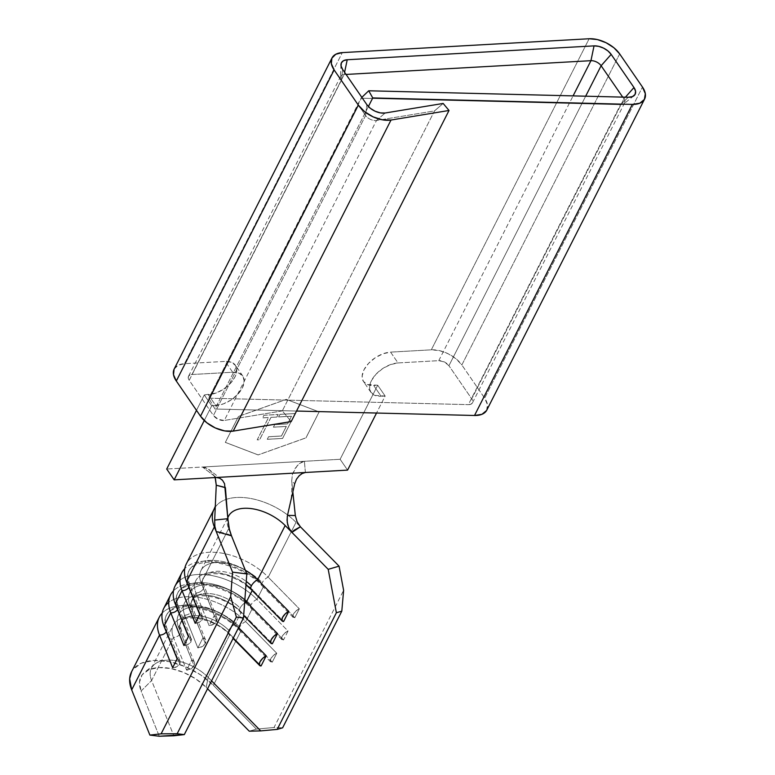 <?xml version="1.0" encoding="UTF-8"?>
<svg xmlns="http://www.w3.org/2000/svg" width="775" height="775" viewBox="0 0 775 775"><rect width="100%" height="100%" fill="white"/><g stroke="black" fill="none" stroke-linecap="round" stroke-linejoin="round"><path stroke-width="0.58" stroke-dasharray="3.88 2.91" d="M295.323 515.549L297.019 521.72L300.39 526.787L296.031 522.35L268.218 577.181L299.315 608.83L294.82 617.685L263.723 586.036A52.216 29.353 -153.1 0 0 184.76 568.637A52.216 29.353 -153.1 0 1 263.723 586.036L256.951 599.395L288.038 631.044L283.543 639.908L252.456 608.259A52.216 29.353 -153.1 0 0 173.484 590.86A52.216 29.353 -153.1 0 1 252.456 608.259L245.675 621.618L276.772 653.267L272.277 662.121L241.18 630.472A52.216 29.353 -153.1 0 0 162.217 613.073A52.216 29.353 -153.1 0 1 241.18 630.472L213.367 685.303L256.409 729.11L274.021 727.502L343.616 590.317L274.021 727.502L282.623 727.812L274.021 727.502L256.409 729.11L213.367 685.303A52.216 29.353 26.9 0 0 166.644 661.191A52.216 29.353 26.9 0 0 131.479 671.993M180.042 660.988A6.026 4.195 -21.9 0 1 179.8 663.894L179.907 660.717L177.136 658.866A6.026 4.195 -21.9 0 1 180.042 660.988L166.896 628.331C164.843 621.56 164.697 617.191 166.47 615.234C167.71 611.766 172.04 609.15 179.471 607.377C194.912 603.638 225.234 614.594 239.475 630.172A6.026 2.558 -44.5 0 1 239.688 627.14A46.694 26.243 26.9 0 0 167.623 613.325A46.694 26.243 26.9 0 0 166.654 631.238A6.026 4.195 158.1 0 0 166.896 628.331A6.026 4.195 158.1 0 0 164 626.21A6.026 4.195 -21.9 0 1 166.896 628.312A6.026 4.195 -21.9 0 1 166.654 631.238A46.694 26.243 -153.1 0 1 167.623 613.325A46.694 26.243 -153.1 0 1 239.688 627.14A6.026 2.558 135.5 0 0 239.475 630.172A6.026 2.558 135.5 0 0 241.18 630.472L213.367 685.303L200.502 674.783L185.148 666.587L168.989 661.618L153.847 660.436L141.399 663.167L133.029 669.513L131.624 671.702M250.732 607.939A6.026 2.558 -44.5 0 1 250.964 604.917A46.694 26.243 26.9 0 0 178.899 591.112A46.694 26.243 26.9 0 0 177.93 609.024A6.026 4.195 158.1 0 0 178.172 606.108A6.026 4.195 158.1 0 0 175.276 603.987A6.026 4.195 -21.9 0 1 178.163 606.098A6.026 4.195 -21.9 0 1 177.93 609.024A46.694 26.243 -153.1 0 1 178.899 591.112A46.694 26.243 -153.1 0 1 250.964 604.917A6.026 2.558 135.5 0 0 250.742 607.949A6.026 2.558 135.5 0 0 252.456 608.259L245.675 621.618A52.216 29.353 26.9 0 0 198.952 597.515A52.216 29.353 26.9 0 0 163.787 608.307M178.589 627.333A7.033 4.892 -21.9 0 1 181.195 629.61A7.033 4.892 -21.9 0 1 180.924 633.001A30.632 17.215 -153.1 0 1 181.553 621.25A30.632 17.215 -153.1 0 1 228.828 630.308A7.033 2.984 -44.5 0 1 235.125 624.156A36.154 20.315 26.9 0 0 193.924 606.941A36.154 20.315 26.9 0 0 178.589 627.333L191.725 659.99L186.591 670.113L173.445 637.457A7.033 4.892 158.1 0 0 180.924 633.001L194.06 665.657A7.033 4.892 -21.9 0 1 186.591 670.113L173.445 637.457A36.154 20.315 -153.1 0 1 173.3 625.067A36.154 20.315 -153.1 0 1 197.644 617.597A36.154 20.315 -153.1 0 1 229.991 634.279L208.136 677.36A36.154 20.315 26.9 0 0 175.789 660.678A36.154 20.315 26.9 0 0 151.445 668.147A36.154 20.315 26.9 0 0 151.59 680.537L173.445 637.457L151.59 680.537L173.823 735.775L151.59 680.537A36.154 20.315 -153.1 0 1 154.719 664.175A36.154 20.315 -153.1 0 1 208.136 677.36L229.991 634.279L261.088 665.928L229.991 634.279A7.033 2.984 -44.5 0 1 228.547 633.834A7.033 2.984 -44.5 0 1 228.828 630.308A7.033 2.984 135.5 0 0 228.567 633.853A7.033 2.984 135.5 0 0 229.991 634.279A36.154 20.315 -153.1 0 0 188.79 617.065A36.154 20.315 -153.1 0 0 173.445 637.457A7.033 4.892 -21.9 0 0 180.924 633.001A7.033 4.892 158.1 0 0 181.205 629.61A7.033 4.892 158.1 0 0 178.589 627.333L184.721 615.243A7.033 4.892 158.1 0 0 192.19 610.778A30.632 17.215 -153.1 0 1 192.83 599.036A30.632 17.215 -153.1 0 1 240.095 608.094A7.033 2.984 -44.5 0 1 246.402 601.933A36.154 20.315 26.9 0 0 205.201 584.718A36.154 20.315 26.9 0 0 189.856 605.11A7.033 4.892 -21.9 0 1 192.471 607.387A7.033 4.892 -21.9 0 1 192.19 610.778L205.336 643.444A7.033 4.892 -21.9 0 1 197.858 647.9L184.721 615.243L178.589 627.333L191.725 659.99A7.033 4.892 -21.9 0 1 194.341 662.267A7.033 4.892 -21.9 0 1 194.06 665.657L180.924 633.001A30.632 17.215 26.9 0 1 181.553 621.25A30.632 17.215 26.9 0 1 228.828 630.308A7.033 2.984 135.5 0 1 235.125 624.156A36.154 20.315 26.9 0 0 202.779 607.464A36.154 20.315 26.9 0 0 178.434 614.943A36.154 20.315 26.9 0 0 178.589 627.333M202.585 616.551A6.026 4.195 -21.9 0 1 202.343 619.458L202.459 616.27L199.688 614.42A6.026 4.195 -21.9 0 1 202.585 616.551L189.439 583.885C187.385 577.113 187.25 572.754 189.013 570.797C190.253 567.329 194.593 564.713 202.013 562.941C217.455 559.192 247.787 570.148 262.018 585.726A6.026 2.558 -44.5 0 1 262.241 582.693A46.694 26.243 26.9 0 0 190.166 568.889A46.694 26.243 26.9 0 0 189.197 586.801A6.026 4.195 158.1 0 0 189.439 583.885A6.026 4.195 158.1 0 0 186.542 581.763A6.026 4.195 -21.9 0 1 189.439 583.875A6.026 4.195 -21.9 0 1 189.197 586.801A46.694 26.243 -153.1 0 1 190.166 568.889A46.694 26.243 -153.1 0 1 262.241 582.693A6.026 2.558 135.5 0 0 262.018 585.726A6.026 2.558 135.5 0 0 263.723 586.036L256.951 599.395A52.216 29.353 26.9 0 0 210.219 575.292A52.216 29.353 26.9 0 0 175.063 586.084M252.534 589.843A36.154 20.315 -153.1 0 0 211.333 572.628A36.154 20.315 -153.1 0 0 195.988 593.02L209.134 625.677L214.268 615.553L209.134 625.677L213.58 624.301L216.603 621.221L216.874 617.801L214.268 615.553L201.132 582.887L214.268 615.553A7.033 4.892 -21.9 0 1 216.884 617.82A7.033 4.892 -21.9 0 1 216.603 621.221L203.467 588.564A7.033 4.892 158.1 0 0 203.748 585.164A7.033 4.892 158.1 0 0 201.132 582.887L228.625 528.705L231.483 535.796L228.625 528.705L201.132 582.887A36.154 20.315 26.9 0 1 200.987 570.497A36.154 20.315 26.9 0 1 245.375 570.332A36.154 20.315 26.9 0 0 210.461 563.464A36.154 20.315 26.9 0 0 201.132 582.887A7.033 4.892 -21.9 0 1 203.748 585.164A7.033 4.892 -21.9 0 1 203.467 588.564A30.632 17.215 -153.1 0 1 204.096 576.813A30.632 17.215 -153.1 0 1 246.247 581.405A30.632 17.215 26.9 0 0 204.096 576.813A30.632 17.215 26.9 0 0 203.467 588.564L216.603 621.221A7.033 4.892 -21.9 0 1 209.134 625.677L195.988 593.02A7.033 4.892 158.1 0 0 203.467 588.564A7.033 4.892 -21.9 0 1 195.988 593.02L189.856 605.11L203.002 637.767L197.858 647.9L184.721 615.243A36.154 20.315 -153.1 0 1 184.576 602.853A36.154 20.315 -153.1 0 1 208.911 595.374A36.154 20.315 -153.1 0 1 241.267 612.066L235.125 624.156L241.267 612.066L272.354 643.715L241.267 612.066A7.033 2.984 -44.5 0 1 239.824 611.611A7.033 2.984 135.5 0 0 241.267 612.066A36.154 20.315 -153.1 0 0 200.057 594.851A36.154 20.315 -153.1 0 0 184.721 615.243A7.033 4.892 -21.9 0 0 192.19 610.778A7.033 4.892 158.1 0 0 192.471 607.387A7.033 4.892 158.1 0 0 189.856 605.11L195.988 593.02A36.154 20.315 -153.1 0 1 195.843 580.63A36.154 20.315 -153.1 0 1 220.187 573.161A36.154 20.315 -153.1 0 1 252.534 589.843L283.631 621.492L252.534 589.843L252.195 590.511L252.534 589.843A7.033 2.984 135.5 0 1 251.11 589.407M179.8 663.894L166.654 631.238L179.8 663.894A6.026 4.195 -21.9 0 1 172.651 667.721L176.855 666.732L179.8 663.894M191.067 641.681L177.93 609.024L191.067 641.681A6.026 4.195 -21.9 0 1 183.917 645.498L188.131 644.509L191.067 641.681L191.183 638.493L188.412 636.643A6.026 4.195 -21.9 0 1 191.309 638.765A6.026 4.195 -21.9 0 1 191.067 641.681M202.343 619.458L189.197 586.801L202.343 619.458A6.026 4.195 -21.9 0 1 195.193 623.284L199.407 622.286L202.343 619.458M238.477 416.466L225.331 442.389L258.143 454.935L305.989 437.856L319.145 411.932L286.324 399.387L238.477 416.466L286.324 399.387L319.116 411.893L305.97 437.817L258.123 454.896L225.312 442.351L238.458 416.427L286.304 399.348L238.458 416.427L225.331 442.389L238.477 416.466M282.575 438.427L267.268 439.28L268.567 436.732L281.432 436.005L286.295 426.424L273.43 427.151L274.728 424.593L287.593 423.867L291.478 416.204L278.613 416.931L279.911 414.373L295.217 413.511L282.594 438.456L295.217 413.511L282.575 438.427L267.268 439.28L268.567 436.732L281.432 436.005L286.295 426.424L273.43 427.151L274.728 424.593L287.593 423.867L291.478 416.204L278.613 416.931L279.911 414.373L295.217 413.511L279.911 414.373L278.632 416.96L291.507 416.243L287.612 423.906L274.728 424.593L273.43 427.151L286.295 426.424L281.461 436.044L268.567 436.732L267.268 439.28L282.575 438.427M270.959 417.357L259.615 439.716L257.184 439.851L268.528 417.493L262.609 417.822L263.907 415.274L278.167 414.47L276.869 417.028L270.959 417.357L276.898 417.057L270.959 417.357L259.615 439.716L257.184 439.851L268.528 417.493L262.609 417.822L263.907 415.274L278.167 414.47L276.898 417.057L278.196 414.509L263.907 415.274L262.638 417.861L268.547 417.531L257.203 439.88L259.644 439.745L270.959 417.357M438.766 360.656L573.093 95.887L438.766 360.656L398.03 362.942L390.445 364.599L382.724 368.542L376.049 374.17L371.428 380.622L369.578 386.928L370.77 392.111L374.819 395.395L385.156 396.044L376.534 413.036L385.156 396.044L377.706 385.223L367.369 384.565L363.32 381.29L362.128 376.098L363.979 369.801L368.6 363.349L375.274 357.721L382.995 353.778L390.581 352.121L431.317 349.825L589.136 38.75L431.317 349.825L390.581 352.121L398.03 362.942L438.766 360.656L444.414 361.983L448.938 365.703A8.031 4.514 26.9 0 0 438.766 360.656M585.667 96.197L448.938 365.703L585.667 96.197M623.923 98.89A8.031 4.514 -153.1 0 1 624.64 102.881A8.031 4.514 -153.1 0 1 620.542 104.673L468.362 404.637A8.031 4.514 26.9 0 0 472.45 402.855A8.031 4.514 26.9 0 0 471.743 398.854L623.923 98.89L471.743 398.854L448.938 365.703L471.743 398.854L472.702 401.082L472.382 402.981L470.851 404.24L468.362 404.637L620.542 104.673L360.976 98.192L208.795 398.166L468.362 404.637L208.795 398.166L361.838 97.369L360.976 98.192L620.542 104.673A8.031 4.514 26.9 0 0 623.914 103.763A8.031 4.514 26.9 0 0 623.923 98.89L625.425 97.185L623.923 98.89L622.712 97.117L623.923 98.89M368.387 106.543L214.937 409.006L208.795 398.166L214.937 409.006L368.387 106.543M174.181 369.026A24.102 13.543 26.9 0 1 184.498 363.688L342.317 52.613L184.498 363.688L225.234 361.402L231.531 362.283L235.59 365.567L236.782 370.75L234.932 377.047L230.311 383.509L223.636 389.137L215.915 393.08L204.29 394.959L211.74 405.79L204.251 420.544L211.74 405.79L223.355 403.901L231.076 399.958L237.76 394.33L242.372 387.878L244.232 381.571L243.04 376.388L238.981 373.104L232.684 372.233L191.948 374.519L344.129 74.545A8.031 4.514 26.9 0 0 340.409 77.432A8.031 4.514 26.9 0 0 341.397 80.319L365.597 115.504L366.837 104.644L365.597 115.504L341.397 80.319L189.216 380.293L213.416 415.478L365.597 115.504A8.031 4.514 26.9 0 0 376.495 120.474L434.494 110.922L282.313 410.895L291.197 421.561L282.313 410.895L434.494 110.922L443.164 103.453L434.494 110.922L376.495 120.474A8.031 4.514 -153.1 0 1 365.597 115.504L213.416 415.478A8.031 4.514 26.9 0 0 224.314 420.447L376.495 120.474L224.314 420.447L218.356 419.391L213.416 415.478L189.216 380.293L341.397 80.319A8.031 4.514 -153.1 0 1 340.69 76.328A8.031 4.514 -153.1 0 1 344.129 74.545L191.948 374.519A8.031 4.514 26.9 0 0 188.509 376.292A8.031 4.514 26.9 0 0 189.216 380.293L188.286 378.19L188.48 376.359L189.759 375.071L191.948 374.519L232.684 372.233L225.234 361.402L184.498 363.688L177.94 365.345L174.084 369.22M238.564 627.653L235.125 624.156L238.564 627.653M211.575 680.857L208.136 677.36L206.208 687.386L207.564 688.762L206.208 687.386A41.637 23.405 26.9 0 0 144.693 672.206A41.637 23.405 26.9 0 0 141.089 691.048L139.471 682.174L142.154 674.802L148.829 669.745L158.749 667.566L170.829 668.505L183.704 672.467L195.949 679.007L206.208 687.386L208.136 677.36L211.575 680.857M244.813 600.383A36.154 20.315 26.9 0 0 189.71 592.72A36.154 20.315 26.9 0 0 189.856 605.11L203.002 637.767A7.033 4.892 -21.9 0 1 205.617 640.043A7.033 4.892 -21.9 0 1 205.336 643.444L192.19 610.778A30.632 17.215 26.9 0 1 192.83 599.036A30.632 17.215 26.9 0 1 240.095 608.094A7.033 2.984 135.5 0 0 239.833 611.63A7.033 2.984 -44.5 0 1 240.095 608.094A7.033 2.984 135.5 0 1 244.609 603.008M215.256 507.17A52.216 29.353 -153.1 0 1 288.281 515.491A52.216 29.353 -153.1 0 1 296.031 522.35L268.218 577.181A52.216 29.353 26.9 0 0 221.495 553.069A52.216 29.353 26.9 0 0 186.329 563.871M213.881 509.582A52.216 29.353 -153.1 0 1 214.152 509.039L213.997 509.33M228.199 516.896A36.154 20.315 -153.1 0 0 228.625 528.705A36.154 20.315 -153.1 0 1 227.569 518.737A36.154 20.315 -153.1 0 1 228.48 516.315L200.987 570.497M249.25 731.193L256.409 729.11L249.25 731.193M159.272 736.25L141.089 691.048L151.59 680.537L141.089 691.048L159.272 736.25M263.723 586.036L294.82 617.685A6.026 2.558 -44.5 0 1 293.105 617.375A6.026 2.558 -44.5 0 1 294.161 613.015A6.026 2.558 -44.5 0 1 299.315 608.83L268.218 577.181A6.026 2.558 135.5 0 0 262.241 582.693A6.026 2.558 -44.5 0 1 268.218 577.181A52.216 29.353 26.9 0 0 208.698 552.313A52.216 29.353 26.9 0 0 186.542 581.763M188.829 587.431A6.026 4.195 158.1 0 0 189.197 586.801M294.82 617.685L292.882 617.045L293.328 614.342L295.934 611.02L299.315 608.83L294.82 617.685M197.858 647.9L202.304 646.515L205.336 643.444L205.608 640.014L204.619 638.668L203.002 637.767L197.858 647.9M186.591 670.113L191.037 668.738L194.06 665.657L194.583 663.894L193.343 660.891L191.725 659.99L186.591 670.113M252.456 608.259L283.543 639.908A6.026 2.558 -44.5 0 1 281.838 639.598A6.026 2.558 -44.5 0 1 282.885 635.229A6.026 2.558 -44.5 0 1 288.038 631.044L256.951 599.395A6.026 2.558 135.5 0 0 250.964 604.917A6.026 2.558 -44.5 0 1 256.951 599.395A52.216 29.353 26.9 0 0 179.994 580.184M177.553 609.644A6.026 4.195 158.1 0 0 177.93 609.024M283.543 639.908L281.606 639.259L282.061 636.566L284.657 633.243L288.038 631.044L283.543 639.908M241.18 630.472L272.277 662.121A6.026 2.558 -44.5 0 1 270.562 661.821A6.026 2.558 -44.5 0 1 271.608 657.452A6.026 2.558 -44.5 0 1 276.772 653.267L245.675 621.618A6.026 2.558 135.5 0 0 239.688 627.14A6.026 2.558 -44.5 0 1 245.675 621.618A52.216 29.353 26.9 0 0 168.718 602.408M166.276 631.867A6.026 4.195 158.1 0 0 166.654 631.238M272.277 662.121L270.339 661.482L270.785 658.789L273.391 655.466L276.772 653.267L272.277 662.121M215.46 478.485L212.457 472.827L207.923 468.739L202.459 467.025L304.391 461.299L299.334 463.595L295.304 468.177L292.456 474.174L291.7 480.984L292.843 491.892L291.7 480.984L294.694 483.794L296.593 479.057M222.609 480.423L224.547 483.687L225.409 487.688L223.336 486.981M300.39 526.787L296.031 522.35A52.216 29.353 26.9 0 0 215.082 507.431M215.14 477.555L210.335 470.561L205.259 467.461L202.459 467.025L166.712 469.03L202.459 467.025L216.332 477.487L202.459 467.025L340.128 459.284L347.578 470.115L340.128 459.284L377.706 385.223L373.676 385.446L381.126 396.267A22.591 13.001 -34.5 0 1 370.963 392.412A22.591 13.001 -34.5 0 1 375.846 374.393A22.591 13.001 -34.5 0 1 398.03 362.942L390.581 352.121A22.591 13.001 145.5 0 0 368.396 363.562A22.591 13.001 145.5 0 0 363.514 381.591A22.591 13.001 145.5 0 0 373.676 385.446L381.126 396.267L385.156 396.044L377.706 385.223L340.128 459.284L304.391 461.299L301.727 462.036L297.193 465.688L292.456 474.174L291.7 480.984L294.694 483.794M305.408 472.479L304.391 461.299L305.408 472.479M282.313 410.895L224.314 420.447L282.313 410.895M296.534 411.041L214.937 409.006L296.534 411.041M486.564 410.517L487.514 404.802L484.646 398.127L642.465 87.052L484.646 398.127L461.842 364.977L484.646 398.127A24.102 13.543 26.9 0 1 486.787 410.12M619.661 53.901L461.842 364.977A24.102 13.543 26.9 0 0 431.317 349.825L439.58 350.649L448.279 353.817L456.097 358.844L461.842 364.977L619.661 53.901M204.29 394.959L196.492 410.343L204.29 394.959L211.74 405.79L215.77 405.558L208.33 394.737L204.29 394.959M344.129 74.545L346.057 74.439L344.129 74.545L344.594 72.317L344.129 74.545M232.684 372.233A22.591 13.001 -34.5 0 1 242.837 376.088A22.591 13.001 -34.5 0 1 237.964 394.117A22.591 13.001 -34.5 0 1 215.77 405.558L208.33 394.737A22.591 13.001 145.5 0 0 230.514 383.286A22.591 13.001 145.5 0 0 235.397 365.267A22.591 13.001 145.5 0 0 225.234 361.402L232.684 372.233M219.771 478.214L221.282 479.163M296.253 479.667L298.762 476.15M376.495 120.474L385.165 113.005L376.495 120.474M341.397 80.319L342.637 69.459L341.397 80.319M628.283 97.263L620.542 104.673L628.283 97.263M258.123 454.896L225.312 442.351L258.123 454.896L305.989 437.856L258.123 454.896M319.116 411.893L305.989 437.856L319.116 411.893L286.304 399.348L319.116 411.893M295.236 413.55L279.93 414.402L278.632 416.96L291.507 416.243L287.612 423.906L274.747 424.623L273.449 427.18L286.324 426.463L281.461 436.044L268.586 436.761L267.298 439.318L282.594 438.456L295.236 413.55M276.898 417.057L278.196 414.509L263.936 415.303L262.638 417.861L268.547 417.531L257.203 439.88L259.644 439.745L270.988 417.396L276.898 417.057M281.838 639.598L250.742 607.949C236.511 592.371 206.189 581.415 190.737 585.154C183.317 586.927 178.986 589.552 177.737 593.011C175.973 594.977 176.119 599.337 178.172 606.108L191.309 638.765M194.341 662.267L181.205 629.61C180.023 625.483 179.887 623.11 180.798 622.509C181.825 613.722 214.627 618.014 228.567 633.853L233.091 638.455M205.617 640.043L192.471 607.387C191.289 603.26 191.154 600.896 192.064 600.286C193.101 591.499 225.903 595.791 239.833 611.63L243.67 615.524M216.884 617.82L203.748 585.164C202.566 581.037 202.43 578.673 203.341 578.063L204.929 576.193L208.766 574.343L212.922 573.616L221.001 573.994L228.392 575.757L239.766 580.785L245.985 584.902M151.445 668.147L173.3 625.067M624.64 102.881L472.45 402.855M340.69 76.328L188.509 376.292M178.434 614.943L184.576 602.853M189.71 592.72L195.843 580.63M262.018 585.726L293.105 617.375M239.475 630.172L270.562 661.821M227.637 518.504L227.937 517.206M291.235 498.935L292.001 483.823M215.305 506.308L215.169 509.127M242.837 376.088L235.397 365.267M370.963 392.412L363.514 381.591M221.795 479.589L208.921 469.408M340.961 64.606L340.409 77.432M633.94 95.742L623.914 103.763M154.719 664.175L144.693 672.206"/><path stroke-width="1.16" d="M159.505 635.064A52.216 29.353 -153.1 0 1 162.217 613.073A52.216 29.353 -153.1 0 0 159.292 617.162A52.216 29.353 -153.1 0 0 159.505 635.064L172.651 667.721L177.136 658.866L164 626.21L177.136 658.866L172.651 667.721L159.505 635.064A6.026 4.195 158.1 0 0 166.276 631.867A6.026 4.195 -21.9 0 1 159.505 635.064L131.692 689.886L159.505 635.064M168.718 602.408A52.216 29.353 26.9 0 0 164 626.21L170.781 612.841A6.026 4.195 158.1 0 0 177.553 609.644A6.026 4.195 -21.9 0 1 170.781 612.841A52.216 29.353 -153.1 0 1 173.484 590.86A52.216 29.353 -153.1 0 0 170.568 594.948L163.787 608.307A52.216 29.353 26.9 0 0 164 626.21L170.781 612.841A52.216 29.353 -153.1 0 1 170.568 594.948M179.994 580.184A52.216 29.353 26.9 0 0 175.276 603.987L182.047 590.618A6.026 4.195 158.1 0 0 188.829 587.431A6.026 4.195 -21.9 0 1 182.047 590.618A52.216 29.353 -153.1 0 1 184.76 568.637A52.216 29.353 -153.1 0 0 181.844 572.725L175.063 586.084A52.216 29.353 26.9 0 0 175.276 603.987L188.412 636.643L175.276 603.987L182.047 590.618A52.216 29.353 -153.1 0 1 181.844 572.725M228.48 516.315A36.154 20.315 -153.1 0 1 252.815 508.836A36.154 20.315 -153.1 0 1 285.171 525.528L257.678 579.719L288.765 611.368L285.161 613.965L282.468 617.52L281.868 620.465L283.631 621.492A7.033 2.984 -44.5 0 1 282.207 621.056A7.033 2.984 -44.5 0 1 283.175 616.319A7.033 2.984 -44.5 0 1 288.765 611.368L283.631 621.492L288.765 611.368L257.678 579.719A7.033 2.984 135.5 0 0 251.371 585.871A30.632 17.215 26.9 0 0 246.247 581.405A30.632 17.215 -153.1 0 1 251.371 585.871A7.033 2.984 -44.5 0 1 257.678 579.719A36.154 20.315 26.9 0 0 245.375 570.332A36.154 20.315 26.9 0 1 257.678 579.719L285.171 525.528L328.203 569.334L336.369 612.744L277.188 729.401L260.729 730.893L211.575 680.857L260.729 730.893L277.188 729.401L336.369 612.744L341.804 611.155L282.623 727.812L277.188 729.401L282.623 727.812L341.804 611.155L343.616 590.317L339.072 566.157L300.38 526.777L293.919 530.342L291.923 532.406L328.203 569.334L339.072 566.157L300.38 526.777M215.256 507.17A52.216 29.353 -153.1 0 0 214.152 509.039L186.329 563.871A52.216 29.353 26.9 0 0 186.542 581.763L199.688 614.42L186.542 581.763L214.355 526.942A52.216 29.353 -153.1 0 1 213.881 509.582A52.216 29.353 26.9 0 0 214.355 526.942L232.548 572.144L246.808 573.907L231.463 535.767M173.823 735.775L184.295 734.613L243.486 617.956L246.808 573.907L231.483 535.796L216.196 531.514L232.548 572.144L230.698 596.663L161.103 733.847L177.165 733.731L184.295 734.613L159.272 736.25L149.885 735.087L161.103 733.847L149.885 735.087L131.692 689.886L149.885 735.087L159.272 736.25L173.823 735.775M174.084 369.22L173.513 374.722L176.312 381.019L334.132 69.934A24.102 13.543 -153.1 0 1 332 57.951A24.102 13.543 -153.1 0 1 342.317 52.613L589.136 38.75A24.102 13.543 -153.1 0 1 619.661 53.901L642.465 87.052A24.102 13.543 -153.1 0 1 644.606 99.045A24.102 13.543 -153.1 0 1 632.332 104.402L372.756 97.931L368.706 90.782L361.838 97.369L368.706 90.782L628.283 97.263A13.514 7.595 -153.1 0 0 633.94 95.742A13.514 7.595 -153.1 0 0 633.969 87.527L625.425 97.185L633.969 87.527L611.165 54.376A13.514 7.595 -153.1 0 0 594.038 45.88L590.947 60.682L346.057 74.439L590.947 60.682A8.031 4.514 -153.1 0 1 601.119 65.739L585.667 96.197L601.119 65.739L622.712 97.117L601.119 65.739A8.031 4.514 26.9 0 0 590.947 60.682L573.093 95.887L590.947 60.682L594.038 45.88L598.678 46.345L603.551 48.118L607.939 50.937L611.165 54.376L633.969 87.527L635.577 91.266L635.045 94.472L632.468 96.594L628.283 97.263L368.706 90.782L372.756 97.931L368.387 106.543L372.756 97.931L632.332 104.402L639.792 103.211L644.383 99.442L645.333 93.727L642.465 87.052L619.661 53.901L613.916 47.769L606.098 42.741L597.399 39.573L589.136 38.75L342.317 52.613L335.759 54.269L331.903 58.135L331.332 63.637L334.132 69.934L358.331 105.119L364.599 111.668L373.162 116.88L382.511 119.844L391.017 120.038L449.016 110.476L443.164 103.453L385.165 113.005L380.389 112.898L375.148 111.242L370.343 108.316L366.837 104.644L342.637 69.459L341.068 65.933L341.387 62.843L343.548 60.673L347.229 59.743L594.038 45.88L347.229 59.743L344.594 72.317L347.229 59.743A13.514 7.595 -153.1 0 0 340.961 64.606L340.952 64.742M231.095 535.602L227.24 534.208M223.239 533.123L218.037 531.912M159.292 617.162L131.479 671.993A52.216 29.353 26.9 0 0 131.692 689.886L129.667 678.764L131.624 671.702M261.088 665.928L266.222 655.805L238.564 627.653L266.222 655.805L261.088 665.928A7.033 2.984 -44.5 0 1 259.664 665.502A7.033 2.984 -44.5 0 1 260.632 660.755A7.033 2.984 -44.5 0 1 266.222 655.805L262.618 658.401L259.916 661.957L259.315 664.902L261.088 665.928M244.609 603.008A7.033 2.984 135.5 0 1 246.402 601.933L277.498 633.582L273.895 636.188L271.192 639.743L270.591 642.678L272.354 643.715A7.033 2.984 -44.5 0 1 270.93 643.279A7.033 2.984 -44.5 0 1 271.909 638.542A7.033 2.984 -44.5 0 1 277.498 633.582L272.354 643.715L277.498 633.582L246.402 601.933L252.195 590.511L246.402 601.933A36.154 20.315 26.9 0 0 244.813 600.383M170.781 612.841L183.917 645.498L188.412 636.643L183.917 645.498L170.781 612.841M182.047 590.618L195.193 623.284L199.688 614.42L195.193 623.284L182.047 590.618M186.542 581.763L214.355 526.942L216.196 531.514L214.878 526.341L214.675 520.073L227.84 518.688L229.448 529.848L231.018 534.634M230.698 596.663L236.346 617.074L177.165 733.731L161.103 733.847L230.698 596.663L236.346 617.074L243.486 617.956L184.295 734.613L177.165 733.731L236.346 617.074L243.486 617.956L246.808 573.907L232.548 572.144L230.698 596.663M207.564 688.762L249.25 731.193L260.729 730.893L249.25 731.193L207.564 688.762M328.203 569.334L336.369 612.744L341.804 611.155L343.616 590.317L339.072 566.157L328.203 569.334M251.371 585.871A7.033 2.984 135.5 0 0 251.11 589.407A7.033 2.984 -44.5 0 1 251.371 585.871M252.534 589.843A7.033 2.984 -44.5 0 1 251.09 589.387L282.207 621.056M296.593 479.057L299.315 475.579L302.705 473.186L305.408 472.479L216.332 477.487L219.771 478.214L222.609 480.423L224.547 483.687L227.84 518.688L225.409 487.688L216.264 485.228L214.675 520.073L216.264 485.228L215.402 478.311M228.199 516.896A36.154 20.315 -153.1 0 1 252.301 508.758A36.154 20.315 -153.1 0 1 285.171 525.528L291.923 532.406L288.862 527.911L287.254 522.389L287.263 516.557M296.961 521.585L300.39 526.787L291.923 532.406L289.366 528.918L287.719 524.694L287.05 520.054L287.496 515.336L294.694 483.794L287.496 515.336L295.323 515.549L292.843 491.892L295.323 515.549L297.125 521.962M223.336 486.981L216.264 485.228L215.14 477.555M298.762 476.15L301.892 473.612L305.408 472.479L347.578 470.115L376.534 413.036L347.578 470.115L174.162 479.851L166.712 469.03L174.162 479.851L204.251 420.544L174.162 479.851L216.332 477.487L219.771 478.214M332 57.951L174.181 369.026A24.102 13.543 26.9 0 0 176.312 381.019L200.512 416.194L206.78 422.743L215.334 427.955L224.692 430.919L233.197 431.113L291.197 421.561L233.197 431.113L391.017 120.038A24.102 13.543 -153.1 0 1 358.331 105.119L200.512 416.194L176.312 381.019L334.132 69.934L358.331 105.119L200.512 416.194A24.102 13.543 26.9 0 0 233.197 431.113L391.017 120.038L449.016 110.476L291.197 421.561L449.016 110.476L443.164 103.453L385.165 113.005A13.514 7.595 -153.1 0 1 366.837 104.644L342.637 69.459A13.514 7.595 -153.1 0 1 340.961 64.606M486.564 410.517L481.972 414.296L474.513 415.487L632.332 104.402L474.513 415.487L296.534 411.041L474.513 415.487A24.102 13.543 26.9 0 0 486.787 410.12L644.606 99.045M196.492 410.343L166.712 469.03L196.492 410.343M222.609 480.423L221.689 479.493M294.694 483.794L296.486 479.241M216.196 531.514L214.878 526.341L214.675 520.073L227.84 518.688L229.003 527.978L231.483 535.796M287.496 515.336L295.323 515.549M611.165 54.376L601.119 65.739L611.165 54.376M245.985 584.902L251.11 589.407M270.93 643.279L243.67 615.524M259.664 665.502L233.091 638.455M227.947 520.083L227.937 517.206L227.637 518.504M213.871 509.611L215.305 506.308"/></g></svg>
